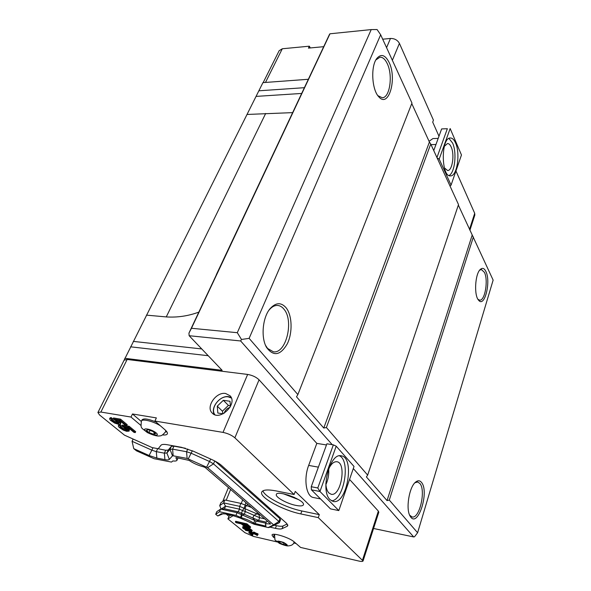 <?xml version="1.0" encoding="UTF-8"?>
<svg xmlns="http://www.w3.org/2000/svg" width="591" height="591" viewBox="0 0 591 591"><rect width="100%" height="100%" fill="white"/><g stroke="black" fill="none" stroke-linecap="round" stroke-linejoin="round"><path stroke-width="0.89" d="M281.294 541.94L284.98 543.498L286.044 544.791L283.436 544.525L279.779 542.981L278.693 541.681L281.294 541.94M280.2 541.829L279.779 542.981M283.976 543.07L283.436 544.525M437.17 158.033L439.194 159.105L451.073 185.116L450.069 186.158M455.55 142.963C460.522 153.571 457.065 176.436 450.497 175.874C441.012 177.152 440.842 137.363 450.408 137.999C452.388 138.013 454.102 139.661 455.55 142.963M449.005 175.512C454.841 173.052 457.079 152.633 452.603 143.052L448.946 138.427M444.373 167.866L447.601 170.526C452.314 170.932 454.789 154.561 451.192 147.026C450.157 144.699 448.931 143.532 447.527 143.524L444.321 146.339M429.066 141.293L432.937 138.567L438.19 138.397M436.948 157.546L447.35 128.712L441.64 128.927L433.75 150.572M451.073 185.116L461.468 154.975L450.157 128.557L439.194 159.105M441.64 128.927L447.35 128.712M123.645 361.123L262.943 82.629L308.266 79.29M298.477 499.572L283.458 493.817M294.613 497.541L287.669 494.881M224.277 413.175L224.654 412.016C225.784 409.644 227.55 408.115 229.951 407.428M225.622 393.488L230.047 395.763C238.173 403.852 219.593 421.775 212.125 412.976C205.557 406.844 216.203 391.626 225.622 393.488M231.125 397.396L228.769 396.687C220.384 395.039 210.182 407.435 214.23 414.468M311.413 489.828L311.25 486.725L326.889 443.797L333.346 444.853L336.205 446.183L354.024 466.469L338.813 510.58L330.495 508.881L311.413 489.828L319.953 491.49L338.813 510.58M330.103 499.69C319.953 490.877 329.859 452.507 341.162 455.824C355.206 457.057 347.094 504.877 333.25 501.471L330.103 499.69M331.573 500.843C344.021 500.149 350.825 460.648 339.485 455.824M325.848 483.453C326.062 487.848 327.067 491.01 328.862 492.96L331.167 494.268C341.051 496.728 346.895 462.65 336.826 461.741C333.627 461.482 330.768 464.201 328.256 469.904M325.914 484.59C328.168 479.574 329.091 474.329 328.707 468.87M320.536 498.937L313.533 497.541C306.19 496.736 303.382 478.902 308.665 465.413L316.82 443.383L326.468 444.957M336.205 446.183L319.953 491.49L317.788 487.981L333.346 444.853M311.25 486.725L317.788 487.981M214.865 414.727C209.857 408.337 219.845 395.202 228.333 396.886L231.391 398.031M223.088 413.826L217.828 413.02L217.266 406.143L223.332 400.299L230.002 401.267L230.483 406.445M223.332 400.299L228.429 405.404L222.423 411.203L222.896 413.796M222.423 411.203L217.266 406.143M230.431 405.899L228.429 405.404M349.562 479.419L378.358 511.112L378.794 512.271M353.307 468.552L413.707 536.953L373.556 528.48M97.958 412.4L124.117 360.185L127.139 359.461L247.651 374.435C252.357 375.263 256.169 377.058 259.072 379.821L316.82 443.383M124.804 358.294L222.142 370.328L189.142 335.718L240.655 340.97L332.216 444.668M414.897 482.781L417.652 481.99L419.883 483.468C426.111 490.316 419.499 519.127 412.053 516.955L409.652 515.167M477.964 299.319L479.641 300.154C484.952 301.07 488.498 280.2 484.428 272.37L481.384 269.533L479.656 270.176M485.876 271.439C491.151 281.648 484.583 308.11 478.592 300.198C473.842 295.404 475.075 273.736 480.343 269.4C482.455 267.553 484.295 268.233 485.876 271.439M421.509 482.433C429.694 491.778 417.623 529.063 410.257 516.335C405.456 509.479 409.171 486.615 415.768 481.968C417.963 480.261 419.876 480.417 421.509 482.433M265.558 345.388L267.59 348.454L273.404 351.8C286.081 353.943 294.148 320.876 284.035 309.278C282.18 306.928 280.045 305.65 277.63 305.451C274.623 305.296 271.771 306.825 269.09 310.046L268.861 310.334M286.192 307.881C292.242 315.579 292.73 332.726 287.3 343.822C280.393 355.546 273.478 356.735 266.541 347.405C260.712 337.572 262.574 317.352 270.087 308.665C275.834 302.378 281.205 302.119 286.192 307.881M377.878 95.661L382.251 97.744C389.868 97.899 393.104 75.279 387.216 63.54C385.133 59.211 382.717 57.098 379.961 57.209L375.869 59.935M389.063 62.328C397.307 78.655 388.723 108.545 378.853 96.865C371.916 90.113 370.505 66.628 376.666 58.635C380.981 53.493 385.11 54.727 389.063 62.328M241.202 503.539L242.672 499.86M226.213 500.267L230.616 489.459M222.741 501.449L228.429 487.568M458.343 205.084L493.138 280.112L417.608 532.75L414.535 536.746L413.707 536.953M417.608 532.75L389.292 500.075L387.046 500.599L366.398 476.922L367.661 475.12L326.402 427.515L323.757 428.032L296.505 396.79L297.864 394.589L249.121 338.355L241.49 339.463L240.655 340.97M241.49 339.463L237.294 332.696L191.469 328.271L188.943 333.139L189.142 335.718M188.943 333.139L216.417 274.741M216.343 274.652L329.534 34.293L329.97 33.79L371.214 29.587L377.095 29.55L380.663 34.78L411.964 103.048L297.864 394.589M411.757 103.58L429.406 142.039L323.757 428.032M367.661 475.12L458.513 204.582L430.743 144.019L429.406 142.039M473.369 236.984L389.292 500.075M249.121 338.355L380.663 34.78M371.214 29.587L237.294 332.696M430.743 144.019L326.402 427.515M472.157 235.188L387.046 500.599M329.97 33.79L191.469 328.271M146.435 315.136L166.263 316.916C177.344 317.633 188.204 316.03 198.827 312.122M292.582 112.63L246.994 114.455M251.507 507.484L240.877 503.392L224.846 499.979L220.894 502.749L219.712 505.623L223.657 502.897L225.555 506.14L221.248 509.036M260.21 514.997L258.895 514.709L259.678 517.723L258.636 520.427L266.282 522.126M245.184 505.32L244.017 508.275L258.895 514.709L259.146 514.074M240.877 503.392L239.695 506.347L223.657 502.897L224.846 499.979M246.151 505.66L244.984 508.622L245.361 511.547L242.509 510.528L244.017 508.275L239.695 506.347L239.414 509.147L225.555 506.14L224.477 508.799L220.613 509.08L216.771 511.673L215.7 514.288L217.813 515.98L221.27 513.734L225.415 513.934L232.994 515.625L240.16 518.056L254.233 524.298L268.159 527.549L273.618 524.845L207.611 467.666L187.118 458.439L173.156 455.794L172.506 455.838L169.344 459.406C168.745 460.005 167.268 460.086 164.919 459.643L156.866 458.091L149.087 455.506L151.85 450.172L132.066 441.292L133.758 448.643L149.087 455.506M276.92 541.903L253.428 536.414L244.881 532.646L227.897 518.891L228.946 516.298L226.287 514.126M287.721 524.808L287.174 526.285L287.832 525.591L286.332 523.109L221.47 465.39C219.217 463.425 216.003 461.482 211.837 459.576L193.264 451.184L181.459 447.313L167.423 444.757C163.951 444.151 161.794 444.321 160.966 445.259L158.218 448.724L152.175 447.601L124.479 435.153L99.547 414.963L97.907 412.511L100.876 412.045L130.995 417.061L132.48 413.981L156.371 417.903L154.908 421.043L223.014 432.39C227.816 433.402 231.768 435.212 234.871 437.82L294.111 494.512L295.256 491.424L319.317 514.635L318.261 517.62L363.066 560.94C362.808 561.576 361.411 561.613 358.863 561.051L300.575 547.429L294.274 541.962C289.575 537.566 272.052 532.173 272.008 535.077L273.352 537.13L274.113 535.099M296.084 543.535L293.69 542.981M295.921 505.401C287.093 503.702 275.243 497.194 276.307 494.564C276.758 489.562 305.303 500.23 303.442 504.714C302.91 506.044 300.405 506.273 295.921 505.401M262.921 490.833C264.502 496.824 285.955 507.832 301.861 510.979L319.317 514.635M165.546 431.947L166.884 431.851M132.48 413.981L141.271 421.449M274.002 537.684L273.352 537.13M318.261 517.62L300.789 513.926C283.185 510.439 259.604 497.556 261.658 492.288C262.618 489.762 267.428 489.304 276.1 490.914L294.111 494.512M154.908 421.043L164.933 429.746C166.861 431.445 167.674 432.782 167.386 433.779C166.972 434.813 165.399 435.19 162.665 434.924M140.924 425.439L130.995 417.061M287.174 526.285L282.077 528.679C280.88 529.181 278.664 529.078 275.421 528.361L269.895 527.12M233.164 515.662L227.897 518.891M250.791 534.626L251.086 533.865L252.261 534.131L252.904 534.656L252.608 535.424L250.791 534.626L252.608 535.424M250.444 533.799L250.119 533.119L250.702 533.178L250.444 533.799L248.966 533.001L249.195 531.767L253.369 532.58M249.882 531.767L249.579 532.543L254.322 533.643L253.288 532.794L253.591 532.018L258.119 534.057L257.824 534.833L255.918 534.39L257.321 535.549L254.965 534.168L250.702 533.178M245.346 529.743L242.716 528.051L242.702 526.736L244.548 526.847L247.223 527.992M249.092 528.088L252.231 530.474L251.626 531.568L245.605 530.408L245.295 529.876M250.281 527.756L249.52 528.132L247.119 527.586L244.511 526.441L241.202 523.862L236.171 522.725L235.366 522.06L235.676 521.277L246.979 523.833L250.591 526.965L250.281 527.756L249.86 527.261L250.17 526.478M121.783 425.978L122.211 425.084L129.156 426.288L135.686 431.696L135.265 432.59L133.928 432.353L128.358 427.758L124.08 427.012L127.087 428.785L129.097 431.127L126.622 431.304L123.29 430.1L119.146 427.396L118.252 425.993L118.725 425.697L119.389 425.564L120.564 426.517L119.951 427.034L122.662 429.251L126.452 430.662L127.464 430.47L126.917 429.502L121.783 425.978L128.727 427.19L135.265 432.59M126.962 427.515L129.363 429.591L129.097 431.127M118.252 425.993L118.688 425.099L119.825 424.67L120.992 425.623L120.564 426.517M120.616 426.414L123.091 428.357L127.131 429.76M113.088 418.856L113.531 417.955L120.52 419.137L127.213 424.678L126.777 425.579L125.432 425.35L119.722 420.637L115.43 419.906L119.67 422.691L120.564 424.124L119.153 424.515L114.728 423.112L110.502 420.349L109.564 418.901L110.029 418.598L110.687 418.45L111.891 419.433L111.293 419.972L114.07 422.24L117.904 423.666L118.909 423.459L118.333 422.462L113.088 418.856L120.076 420.046L126.777 425.579M118.311 420.393L120.823 422.558L120.564 424.124M109.564 418.901L110.007 418.007L111.13 417.549L112.334 418.531L111.891 419.433M111.943 419.315L114.506 421.339L118.584 422.757M155.706 448.259L165.679 450.253L168.206 450.076L171.338 446.36L173.946 446.168L185.382 448.251M215.176 461.216L279.935 518.691L280.518 519.777M228.946 516.298L230.808 515.138M274.335 525.185L276.433 525.658C279.676 526.359 281.9 526.455 283.089 525.946L287.196 523.988M223.428 513.594L217.813 515.98M221.145 509.043L219.712 505.623M133.758 448.643L136.484 450.83L154.088 458.705L171.493 462.081L172.86 460.928C175.313 461.246 176.709 460.987 177.041 460.145L175.859 457.693L176.406 457.626L189.142 460.411C193.323 463.285 198.162 465.442 203.651 466.868L205.129 467.459L270.597 523.958L270.013 524.062C267.198 523.582 265.647 523.744 265.359 524.549L266.024 526.027L265.448 526.049L253.738 523.161C250.296 520.863 246.1 519.024 241.165 517.635L235.957 515.382L219.527 511.732L220.613 509.08L237.028 512.692L238.343 511.843L241.438 513.217L242.509 510.528L239.414 509.147L238.343 511.843L224.477 508.799M253.738 523.161L254.78 520.464L252.859 518.012L244.297 514.244L245.361 511.547L259.678 517.723L264.635 518.817M252.261 534.131L251.965 534.899M257.617 534.789L257.321 535.549M257.477 533.525L257.181 534.301L257.824 534.833M255.571 533.089L255.275 533.858L257.181 534.301M254.544 532.24L254.241 533.016L255.275 533.858M253.288 532.794L254.241 533.016M249.195 531.767L248.892 532.535L249.579 532.543M251.685 529.883L251.382 530.666L251.929 531.25M250.902 529.24L250.599 530.016L251.382 530.666M249.749 528.428L249.439 529.211L250.599 530.016M249.247 528.155L248.937 528.938L249.439 529.211M248.449 527.962L248.198 528.613L248.937 528.938M247.814 527.807L247.585 528.391L248.198 528.613M247.356 527.66L247.112 528.288L247.585 528.391M250.54 530.585L250.385 530.977L250.429 530.445L247.112 528.288M249.963 530.061L249.675 530.807L250.385 530.977M248.449 529.078L248.235 529.632L249.675 530.807M247.378 528.502L247.208 528.93L248.235 529.632M246.506 527.608L246.203 528.391L247.208 528.93M245.767 527.283L245.464 528.066L246.203 528.391M244.548 526.847L244.246 527.63L245.464 528.066M243.839 526.684L243.529 527.467L244.246 527.63M243.019 526.574L242.716 527.357L243.529 527.467M246.979 523.833L246.669 524.623L249.86 527.261M235.366 522.06L246.669 524.623M127.353 430.019L127.058 430.64M126.88 429.768L126.452 430.662M126.356 429.679L125.927 430.566M125.373 429.376L124.945 430.27M124.199 428.926L123.77 429.812M123.091 428.357L122.662 429.251M122.056 427.685L121.628 428.571M120.896 426.732L120.461 427.625M120.165 426.599L119.951 427.034M119.825 424.67L119.389 425.564M119.16 424.803L118.725 425.697M129.363 429.591L128.934 430.484M128.668 428.844L128.24 429.738M127.516 427.891L127.087 428.785M126.127 427.367L125.853 427.943M129.156 426.288L128.727 427.19M118.813 423.016L118.503 423.644M118.34 422.764L117.904 423.666M117.808 422.676L117.373 423.57M116.819 422.373L116.383 423.274M115.629 421.915L115.193 422.816M114.506 421.339L114.07 422.24M113.45 420.652L113.014 421.546M112.26 419.676L111.825 420.578M111.522 419.507L111.293 419.972M111.13 417.549L110.687 418.45M110.473 417.697L110.029 418.598M120.823 422.558L120.387 423.459M120.106 421.789L119.67 422.691M118.924 420.814L118.481 421.715M117.513 420.26L117.225 420.858M120.52 419.137L120.076 420.046M214.725 460.98L213.499 463.883L209.657 461.571L191.262 453.267L186.579 451.731L172.602 449.145L170.001 449.33L166.884 453.002L169.344 459.406M157.627 448.754L156.305 451.642L164.364 453.164L166.884 453.002L168.206 450.076M156.866 458.091L156.305 451.65L151.85 450.172L152.966 447.749M133.13 439.039L132.066 441.292M274.209 525.244L279.262 522.754L278.893 521.476L213.499 463.883L207.611 467.666M219.527 511.732L215.7 514.288M246.521 528.923L248.722 530.592L247.297 530.26L244.452 528.915L243.61 527.948L246.521 528.923M246.565 526.987L242.642 524.187L246.262 525.015L248.944 527.371L246.565 526.987L246.868 526.204L248.154 526.574M265.876 523.198L256.139 521.033L237.028 512.692L235.957 515.382M240.493 517.398L241.564 514.709L241.438 513.217L244.297 514.244L242.229 514.946L241.165 517.635M270.013 524.062L270.183 523.604M267.413 521.21L266.378 521.89L265.411 524.416M244.452 528.915L244.748 528.162M245.59 529.558L245.893 528.782L244.859 528.199M246.691 530.046L246.994 529.27L245.893 528.782M247.297 530.26L247.54 529.625M245.819 526.655L246.122 525.872L246.868 526.204M245.176 526.278L245.487 525.488L246.122 525.872M247.415 527.261L247.725 526.478M248.139 527.423L248.39 526.773M245.487 525.488L244.386 524.586M257.44 512.604L256.937 513.889L253.916 515.315L252.859 518.012L258.636 520.427L256.139 521.033L255.098 523.722M323.713 46.682L308.428 48.115L309.359 46.187L282.299 48.765L279.159 50.693L263.165 82.614M438.98 136.226L432.708 122.13L433.439 120.158L399.42 43.379C397.544 40.062 394.559 38.422 390.474 38.459L382.695 39.198M474.817 215.087L474.706 213.321L455.949 170.976M309.359 46.187L310.305 47.937M141.493 420.947L141.958 419.965C143.547 418.132 148.238 418.82 156.031 422.018M152.914 431.467L155.588 433.735L153.616 434.282L148.998 432.575L146.309 430.314L148.26 429.746L152.914 431.467M153.616 434.282L154.354 432.686M150.018 430.396L148.998 432.575M283.591 542.412C289.169 545.67 288.364 546.217 281.168 544.052C275.561 540.802 276.374 540.255 283.591 542.412M274.52 534.308L274.985 539.989L279.513 543.432C283.155 544.939 285.859 545.766 287.625 545.921C291.378 545.811 293.528 544.547 294.074 542.124L294.059 541.784M294.03 542.243L294.163 541.873M431.031 144.632L435.966 144.492M318.379 467.149L308.665 465.413M246.787 505.837L247.503 504.027M130.559 346.814L208.209 355.716M304.313 87.697L258.851 90.8M244.947 505.209L245.945 502.69M201.753 348.949L133.307 341.391M256.073 96.399L301.602 93.452M265.677 113.465L166.263 316.916M362.542 559.995L378.358 511.112M259.072 379.821L234.871 437.82M247.651 374.435L223.014 432.39M127.139 359.461L100.876 412.045M301.861 510.979L300.789 513.926M276.433 525.658L275.421 528.361M283.089 525.946L282.077 528.679M187.775 449.005L186.579 451.731L187.118 458.439M188.285 458.823L192.348 450.778M173.946 446.168L172.602 449.145L173.156 455.794M171.338 446.36L170.001 449.33L172.506 455.838M164.919 459.643L164.364 453.164L165.679 450.253M279.935 518.691L278.893 521.476L273.618 524.845M210.721 459.074L206.651 467.097M279.262 522.754L273.722 525.155M268.824 527.586L274.283 525.207L268.824 527.586M265.655 525.51L265.448 526.049M265.485 82.444L282.299 48.765M386.566 47.649L390.474 38.459M399.42 43.379L392.365 60.297M469.505 229.404L474.706 213.321M156.194 432.944C160.848 436.889 150.336 435.02 145.741 431.112C140.961 427.145 151.562 428.97 156.194 432.944M160.279 425.705C153.062 421.184 141.914 418.509 141.404 421.132C140.695 428.815 140.459 426.998 147.432 432.605C153.431 435.39 157.605 436.476 159.962 435.855C161.321 436.047 163.249 434.607 165.739 431.541L165.546 430.3M165.65 431.733L166.064 430.824M212.125 412.976L212.561 413.397M478.245 299.748L478.592 300.198M409.844 515.574L410.257 516.335M415.251 482.426L415.768 481.968M265.81 345.853L266.541 347.405M269.09 310.046L270.087 308.665M378.004 95.838L378.853 96.865M376.016 59.669L376.666 58.635M363.066 560.94L378.824 512.168M261.82 491.875L261.658 492.288M280.548 519.703L279.506 522.481M178.024 457.936L177.041 460.145M474.876 214.91L469.904 230.283"/></g></svg>
